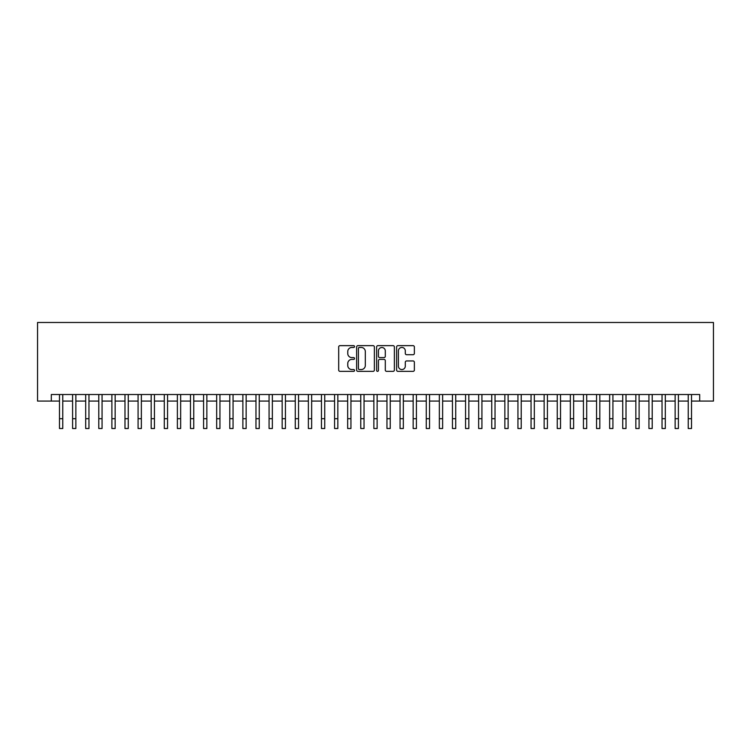 <?xml version="1.0" encoding="UTF-8"?>
<svg xmlns="http://www.w3.org/2000/svg" width="751" height="751" viewBox="0 0 751 751"><rect width="100%" height="100%" fill="white"/><g stroke="black" fill="none" stroke-linecap="round" stroke-linejoin="round"><path stroke-width="1.13" d="M354.547 346.549A0.901 0.901 0 0 0 353.646 345.648L339.978 345.648A1.286 1.286 0 0 0 338.692 346.934L338.692 370.074A1.286 1.286 0 0 0 339.978 371.36L353.646 371.36A0.901 0.901 0 0 0 354.547 370.459A0.901 0.901 0 0 0 353.646 369.558L351.872 369.558A4.112 4.112 0 0 1 347.76 365.446L347.76 363.522A4.112 4.112 0 0 1 351.872 359.4L353.646 359.4A0.901 0.901 0 0 0 354.547 358.509A0.901 0.901 0 0 0 353.646 357.607L351.872 357.607A4.112 4.112 0 0 1 347.76 353.486L347.76 351.562A4.112 4.112 0 0 1 351.872 347.45L353.646 347.45A0.901 0.901 0 0 0 354.547 346.549M413.078 354.707A1.286 1.286 0 0 0 414.364 353.43L414.364 346.934A1.286 1.286 0 0 0 413.078 345.648L397.908 345.648A1.286 1.286 0 0 0 396.622 346.934L396.622 370.074A1.286 1.286 0 0 0 397.908 371.36L413.078 371.36A1.286 1.286 0 0 0 414.364 370.074L414.364 362.235A1.286 1.286 0 0 0 413.078 360.949L406.582 360.949A1.286 1.286 0 0 0 405.296 362.235L405.296 366.122A3.436 3.436 0 0 1 401.86 369.558A3.436 3.436 0 0 1 398.415 366.122L398.415 350.886A3.436 3.436 0 0 1 401.86 347.45A3.436 3.436 0 0 1 405.296 350.886L405.296 353.43A1.286 1.286 0 0 0 406.582 354.707L413.078 354.707M51.303 401.072L51.303 394.528L699.697 394.528L699.697 401.072L713.45 401.072L713.45 322.479L37.55 322.479L37.55 401.072L59.489 401.072M374.373 346.934A1.286 1.286 0 0 0 373.087 345.648L357.917 345.648A1.286 1.286 0 0 0 356.631 346.934L356.631 370.074A1.286 1.286 0 0 0 357.917 371.36L373.087 371.36A1.286 1.286 0 0 0 374.373 370.074L374.373 346.934M377.913 345.648L393.083 345.648A1.286 1.286 0 0 1 394.369 346.934L394.369 370.074A1.286 1.286 0 0 1 393.083 371.36L386.587 371.36A1.286 1.286 0 0 1 385.301 370.074L385.301 360.687A1.286 1.286 0 0 0 384.014 359.4L379.715 359.4A1.286 1.286 0 0 0 378.429 360.687L378.429 370.459A0.901 0.901 0 0 1 377.528 371.36A0.901 0.901 0 0 1 376.626 370.459L376.626 346.934A1.286 1.286 0 0 1 377.913 345.648M62.765 401.072L72.594 401.072M75.86 401.072L85.689 401.072M88.965 401.072L98.785 401.072M102.061 401.072L111.89 401.072M115.156 401.072L124.985 401.072M128.261 401.072L138.081 401.072M141.357 401.072L151.186 401.072M154.453 401.072L164.281 401.072M167.557 401.072L177.377 401.072M180.653 401.072L190.482 401.072M193.758 401.072L203.577 401.072M206.854 401.072L216.673 401.072M219.949 401.072L229.778 401.072M233.054 401.072L242.873 401.072M246.15 401.072L255.969 401.072M259.245 401.072L269.074 401.072M272.35 401.072L282.169 401.072M285.446 401.072L295.265 401.072M298.541 401.072L308.37 401.072M311.646 401.072L321.466 401.072M324.742 401.072L334.57 401.072M337.837 401.072L347.666 401.072M350.942 401.072L360.762 401.072M364.038 401.072L373.867 401.072M377.133 401.072L386.962 401.072M390.238 401.072L400.058 401.072M403.334 401.072L413.163 401.072M416.43 401.072L426.258 401.072M429.534 401.072L439.354 401.072M442.63 401.072L452.459 401.072M455.735 401.072L465.554 401.072M468.831 401.072L478.65 401.072M481.926 401.072L491.755 401.072M495.031 401.072L504.85 401.072M508.127 401.072L517.946 401.072M521.222 401.072L531.051 401.072M534.327 401.072L544.146 401.072M547.423 401.072L557.242 401.072M560.518 401.072L570.347 401.072M573.623 401.072L583.443 401.072M586.719 401.072L596.547 401.072M599.814 401.072L609.643 401.072M612.919 401.072L622.739 401.072M626.015 401.072L635.844 401.072M639.11 401.072L648.939 401.072M652.215 401.072L662.035 401.072M665.311 401.072L675.14 401.072M678.406 401.072L688.235 401.072M691.511 401.072L699.697 401.072M359.335 347.45A0.901 0.901 0 0 0 358.434 348.351L358.434 368.666A0.901 0.901 0 0 0 359.335 369.558L361.193 369.558A4.112 4.112 0 0 0 365.315 365.446L365.315 351.562A4.112 4.112 0 0 0 361.193 347.45L359.335 347.45M385.301 350.952A3.436 3.436 0 0 0 381.865 347.516A3.436 3.436 0 0 0 378.429 350.952L378.429 356.321A1.286 1.286 0 0 0 379.715 357.607L384.014 357.607A1.286 1.286 0 0 0 385.301 356.321L385.301 350.952M59.489 418.692L62.765 418.692L62.765 428.521L59.489 428.521L59.489 394.528M62.765 418.692L62.765 394.528M72.594 418.692L75.86 418.692L75.86 428.521L72.594 428.521L72.594 394.528M75.86 418.692L75.86 394.528M85.689 418.692L88.965 418.692L88.965 428.521L85.689 428.521L85.689 394.528M88.965 418.692L88.965 394.528M98.785 418.692L102.061 418.692L102.061 428.521L98.785 428.521L98.785 394.528M102.061 418.692L102.061 394.528M111.89 418.692L115.156 418.692L115.156 428.521L111.89 428.521L111.89 394.528M115.156 418.692L115.156 394.528M124.985 418.692L128.261 418.692L128.261 428.521L124.985 428.521L124.985 394.528M128.261 418.692L128.261 394.528M138.081 418.692L141.357 418.692L141.357 428.521L138.081 428.521L138.081 394.528M141.357 418.692L141.357 394.528M151.186 418.692L154.453 418.692L154.453 428.521L151.186 428.521L151.186 394.528M154.453 418.692L154.453 394.528M164.281 418.692L167.557 418.692L167.557 428.521L164.281 428.521L164.281 394.528M167.557 418.692L167.557 394.528M177.377 418.692L180.653 418.692L180.653 428.521L177.377 428.521L177.377 394.528M180.653 418.692L180.653 394.528M190.482 418.692L193.758 418.692L193.758 428.521L190.482 428.521L190.482 394.528M193.758 418.692L193.758 394.528M203.577 418.692L206.854 418.692L206.854 428.521L203.577 428.521L203.577 394.528M206.854 418.692L206.854 394.528M216.673 418.692L219.949 418.692L219.949 428.521L216.673 428.521L216.673 394.528M219.949 418.692L219.949 394.528M229.778 418.692L233.054 418.692L233.054 428.521L229.778 428.521L229.778 394.528M233.054 418.692L233.054 394.528M242.873 418.692L246.15 418.692L246.15 428.521L242.873 428.521L242.873 394.528M246.15 418.692L246.15 394.528M255.969 418.692L259.245 418.692L259.245 428.521L255.969 428.521L255.969 394.528M259.245 418.692L259.245 394.528M269.074 418.692L272.35 418.692L272.35 428.521L269.074 428.521L269.074 394.528M272.35 418.692L272.35 394.528M282.169 418.692L285.446 418.692L285.446 428.521L282.169 428.521L282.169 394.528M285.446 418.692L285.446 394.528M295.265 418.692L298.541 418.692L298.541 428.521L295.265 428.521L295.265 394.528M298.541 418.692L298.541 394.528M308.37 418.692L311.646 418.692L311.646 428.521L308.37 428.521L308.37 394.528M311.646 418.692L311.646 394.528M321.466 418.692L324.742 418.692L324.742 428.521L321.466 428.521L321.466 394.528M324.742 418.692L324.742 394.528M334.57 418.692L337.837 418.692L337.837 428.521L334.57 428.521L334.57 394.528M337.837 418.692L337.837 394.528M347.666 418.692L350.942 418.692L350.942 428.521L347.666 428.521L347.666 394.528M350.942 418.692L350.942 394.528M360.762 418.692L364.038 418.692L364.038 428.521L360.762 428.521L360.762 394.528M364.038 418.692L364.038 394.528M373.867 418.692L377.133 418.692L377.133 428.521L373.867 428.521L373.867 394.528M377.133 418.692L377.133 394.528M386.962 418.692L390.238 418.692L390.238 428.521L386.962 428.521L386.962 394.528M390.238 418.692L390.238 394.528M400.058 418.692L403.334 418.692L403.334 428.521L400.058 428.521L400.058 394.528M403.334 418.692L403.334 394.528M413.163 418.692L416.43 418.692L416.43 428.521L413.163 428.521L413.163 394.528M416.43 418.692L416.43 394.528M426.258 418.692L429.534 418.692L429.534 428.521L426.258 428.521L426.258 394.528M429.534 418.692L429.534 394.528M439.354 418.692L442.63 418.692L442.63 428.521L439.354 428.521L439.354 394.528M442.63 418.692L442.63 394.528M452.459 418.692L455.735 418.692L455.735 428.521L452.459 428.521L452.459 394.528M455.735 418.692L455.735 394.528M465.554 418.692L468.831 418.692L468.831 428.521L465.554 428.521L465.554 394.528M468.831 418.692L468.831 394.528M478.65 418.692L481.926 418.692L481.926 428.521L478.65 428.521L478.65 394.528M481.926 418.692L481.926 394.528M491.755 418.692L495.031 418.692L495.031 428.521L491.755 428.521L491.755 394.528M495.031 418.692L495.031 394.528M504.85 418.692L508.127 418.692L508.127 428.521L504.85 428.521L504.85 394.528M508.127 418.692L508.127 394.528M517.946 418.692L521.222 418.692L521.222 428.521L517.946 428.521L517.946 394.528M521.222 418.692L521.222 394.528M531.051 418.692L534.327 418.692L534.327 428.521L531.051 428.521L531.051 394.528M534.327 418.692L534.327 394.528M544.146 418.692L547.423 418.692L547.423 428.521L544.146 428.521L544.146 394.528M547.423 418.692L547.423 394.528M557.242 418.692L560.518 418.692L560.518 428.521L557.242 428.521L557.242 394.528M560.518 418.692L560.518 394.528M570.347 418.692L573.623 418.692L573.623 428.521L570.347 428.521L570.347 394.528M573.623 418.692L573.623 394.528M583.443 418.692L586.719 418.692L586.719 428.521L583.443 428.521L583.443 394.528M586.719 418.692L586.719 394.528M596.547 418.692L599.814 418.692L599.814 428.521L596.547 428.521L596.547 394.528M599.814 418.692L599.814 394.528M609.643 418.692L612.919 418.692L612.919 428.521L609.643 428.521L609.643 394.528M612.919 418.692L612.919 394.528M622.739 418.692L626.015 418.692L626.015 428.521L622.739 428.521L622.739 394.528M626.015 418.692L626.015 394.528M635.844 418.692L639.11 418.692L639.11 428.521L635.844 428.521L635.844 394.528M639.11 418.692L639.11 394.528M648.939 418.692L652.215 418.692L652.215 428.521L648.939 428.521L648.939 394.528M652.215 418.692L652.215 394.528M662.035 418.692L665.311 418.692L665.311 428.521L662.035 428.521L662.035 394.528M665.311 418.692L665.311 394.528M675.14 418.692L678.406 418.692L678.406 428.521L675.14 428.521L675.14 394.528M678.406 418.692L678.406 394.528M688.235 418.692L691.511 418.692L691.511 428.521L688.235 428.521L688.235 394.528M691.511 418.692L691.511 394.528"/></g></svg>
